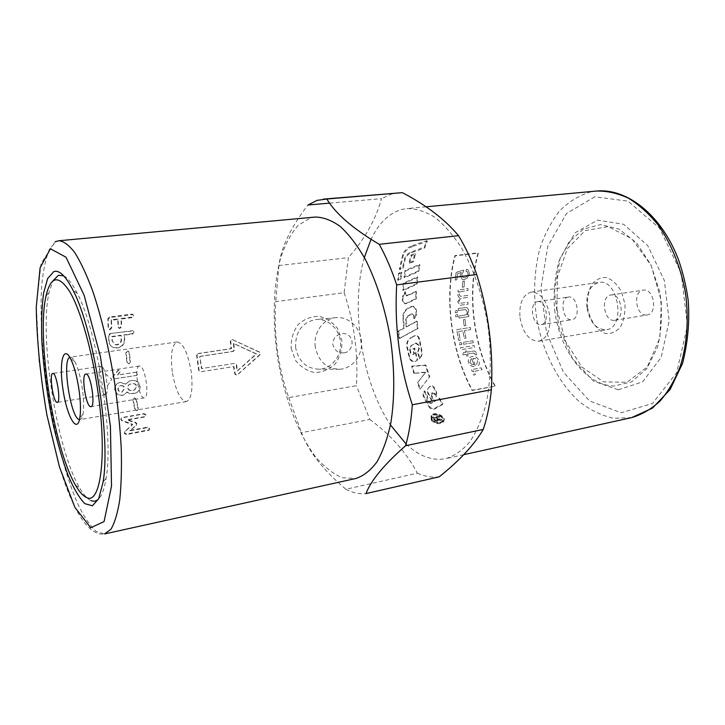 <?xml version="1.0" encoding="UTF-8"?>
<svg xmlns="http://www.w3.org/2000/svg" width="725" height="725" viewBox="0 0 725 725"><rect width="100%" height="100%" fill="white"/><g stroke="black" fill="none" stroke-linecap="round" stroke-linejoin="round"><path stroke-width="0.54" stroke-dasharray="3.62 2.72" d="M411.809 306.684L408.519 308.352C405.067 310.336 403.354 313.463 403.399 317.731L404.351 328.072L398.641 331.135L399.683 338.448L417.953 328.498L417.156 321.248L406.725 326.803L406.082 320.033L408.229 315.919L412.543 313.988L414.256 315.955L414.464 318.773L416.63 314.251L416.413 309.774L413.757 306.367L411.238 306.512L407.948 308.179C404.496 310.182 402.783 313.336 402.837 317.641L403.798 328.081L398.088 331.162L399.14 338.539L417.392 328.525L416.585 321.211L406.172 326.803L405.511 319.97L407.658 315.819L411.972 313.871L413.685 315.864L413.893 318.71L416.05 314.152L415.833 309.638L413.178 306.186L411.238 306.512M414.464 318.773L413.893 318.71M406.725 326.803L406.172 326.803M417.156 321.248L416.585 321.211M417.953 328.498L417.392 328.525M399.683 338.448L399.14 338.539M398.641 331.135L398.088 331.162M404.351 328.072L403.798 328.081M429.535 406.535C431.058 408.411 432.861 408.982 434.937 408.238L442.857 403.798L439.586 398.088L434.601 400.934L431.683 395.433L432.435 392.569L435.027 393.557L436.423 396.149L436.731 392.587L434.493 387.884C433.387 386.108 431.973 385.528 430.251 386.144L429.318 386.788C427.587 388.446 427.261 390.539 428.348 393.059L432.934 401.877L431.375 402.765L428.711 401.849L427.125 398.904L427.587 396.448L424.632 390.893C423.255 392.415 423.047 394.255 424.025 396.403L429.535 406.535L429.209 407.278C430.741 409.172 432.544 409.743 434.61 409L442.513 404.532L439.223 398.777L434.248 401.632L431.303 396.077L432.046 393.195L434.638 394.192L436.033 396.82L436.332 393.213L434.076 388.464C432.961 386.67 431.547 386.09 429.825 386.706L428.919 387.331C427.179 389.008 426.853 391.119 427.949 393.675L432.58 402.583L431.022 403.472L428.357 402.547L426.762 399.566L427.206 397.101L424.234 391.491C422.856 393.022 422.657 394.871 423.645 397.046L429.209 407.278M424.814 390.712L424.415 391.301M427.587 396.448L427.206 397.101M432.934 401.877L432.58 402.583M436.377 396.194L435.997 396.856M434.601 400.934L434.248 401.632M439.586 398.088L439.223 398.777M442.857 403.798L442.513 404.532M412.815 246.391C408.003 248.231 404.822 251.231 403.29 255.39L399.91 269.573L403.136 268.241L405.212 259.124C406.181 256.197 408.275 254.067 411.501 252.744L424.75 247.923L427.297 241.434L412.815 246.391L412.317 245.621C407.495 247.47 404.314 250.497 402.774 254.702L399.366 269.02L402.593 267.679L404.686 258.481C405.656 255.517 407.758 253.369 410.984 252.046L424.234 247.189L426.798 240.637L412.317 245.621M427.297 241.434L426.798 240.637M424.75 247.923L424.234 247.189M403.136 268.241L402.593 267.679M399.91 269.573L399.366 269.02M411.329 337.632L415.443 335.575C417.555 335.485 418.914 336.608 419.53 338.956L421.85 350.356C422.539 353.682 421.859 356.419 419.829 358.567L418.108 351.734L419.358 348.299L418.633 344.873L416.096 342.988L411.492 345.49L410.087 349.006L410.939 352.812L413.422 354.371L414.501 353.782L413.368 348.816L414.727 348.045L417.663 360.053L415.833 361.086C413.051 361.884 411.048 360.742 409.815 357.679L407.377 347.048C406.77 342.825 408.084 339.69 411.329 337.632L410.776 337.732C407.541 339.798 406.236 342.961 406.852 347.23L409.308 357.951C410.54 361.05 412.552 362.201 415.325 361.413L417.165 360.361L414.202 348.245L412.842 349.015L413.984 354.027L412.906 354.625L410.423 353.048L409.562 349.205L410.966 345.662L415.552 343.142L418.098 345.046L418.833 348.507L417.582 351.969L419.322 358.866C421.352 356.7 422.013 353.936 421.325 350.583L418.987 339.073C418.37 336.717 417.002 335.575 414.89 335.666L410.776 337.732M419.829 358.567L419.322 358.866M418.108 351.734L417.582 351.969M414.501 353.782L413.984 354.027M413.368 348.816L412.842 349.015M414.727 348.045L414.202 348.245M417.663 360.053L417.165 360.361M414.347 372.976L412.144 366.08L425.802 365.001L429.789 376.61L420.391 388.627L417.781 382.365L425.983 371.998L413.875 373.393L425.512 372.423L417.346 382.873L419.974 389.198L429.336 377.091L425.312 365.364L411.655 366.433L413.875 373.393M412.144 366.08L411.655 366.433M425.802 365.001L425.312 365.364M429.789 376.61L429.336 377.091M420.391 388.627L419.974 389.198M417.781 382.365L417.346 382.873M425.983 371.998L425.512 372.423M431.919 420.273L431.647 416.576C434.429 412.208 445.757 417.727 442.839 421.615C439.567 424.143 435.924 423.69 431.919 420.273M432.182 419.413L431.919 415.769C434.683 411.41 445.993 416.839 443.084 420.708C439.812 423.237 436.178 422.802 432.182 419.413M431.593 419.53C436.042 423.291 440.093 423.763 443.727 420.953C446.926 416.676 434.402 410.622 431.312 415.461L431.593 419.53M431.33 420.391C435.798 424.188 439.848 424.678 443.483 421.868C446.691 417.573 434.148 411.401 431.04 416.268L431.33 420.391M402.991 296.715L405.674 291.958L405.565 294.069L406.77 295.945L416.522 291.767L416.286 298.845L406.779 303.539L404.994 303.793L402.91 300.893L402.991 296.715L402.42 296.434L402.339 300.648L404.432 303.576L406.208 303.322L415.706 298.6L415.942 291.459L406.199 295.664L404.994 293.761L405.103 291.64L402.42 296.434M405.674 291.958L405.103 291.64M416.522 291.767L415.942 291.459M416.286 298.845L415.706 298.6M403.29 290.544L403.852 283.584L417.845 277.322L417.074 284.155L403.29 290.544L402.719 290.199L416.494 283.774L417.274 276.877L403.29 283.176L402.719 290.199M403.852 283.584L403.29 283.176M417.845 277.322L417.274 276.877M417.074 284.155L416.494 283.774M404.55 277.702L405.583 271.023L419.947 265.042L418.706 271.567L404.55 277.702L403.988 277.24L418.144 271.068L419.394 264.48L405.03 270.488L403.988 277.24M405.583 271.023L405.03 270.488M419.947 265.042L419.394 264.48M418.706 271.567L418.144 271.068M409.589 263.338L411.573 255.662L415.416 254.212L413.368 261.825L409.589 263.338L409.045 262.74L412.824 261.218L414.89 253.523L411.039 254.992L409.045 262.74M411.573 255.662L411.039 254.992M415.416 254.212L414.89 253.523M413.368 261.825L412.824 261.218M399.194 273.724L401.858 272.591L400.871 279.315L398.243 280.475L399.194 273.724L398.641 273.216L397.69 280.031L400.309 278.862L401.306 272.074L398.641 273.216M401.858 272.591L401.306 272.074M400.871 279.315L400.309 278.862M398.243 280.475L397.69 280.031M436.142 417.183L437.483 419.612L436.976 419.911L435.19 419.104L434.067 417.591L436.142 417.183L435.87 418.026L437.229 420.491L434.928 419.974L433.804 418.443L435.87 418.026M434.067 417.591L433.804 418.443M439.631 416.485L439.16 415.851L432.916 417.083L434.474 419.222L437.465 420.545L438.29 420.083L438.154 418.887L442.304 420.002L437.402 417.772L436.858 417.038L439.631 416.485L439.359 417.337L438.888 416.685L432.644 417.926L434.221 420.083L437.211 421.424L438.036 420.962L437.9 419.757L442.06 420.881L437.13 418.633L436.586 417.89L439.359 417.337M439.16 415.851L438.888 416.685M436.858 417.038L436.586 417.89M437.692 418.126L437.429 418.978M441.706 419.24L441.452 420.11M442.304 420.002L442.06 420.881M438.752 419.204L438.498 420.074M438.154 418.887L437.9 419.757M432.916 417.083L432.644 417.926M406.082 443.972C419.05 456.261 432.327 461.145 445.902 458.617C454.502 455.907 462.441 450.352 469.709 441.96C476.416 431.955 481.817 419.512 485.931 404.623C490.997 380.861 491.668 352.731 487.68 324.039C482.741 295.492 473.534 268.903 461.472 247.805C453.025 234.882 444.09 224.668 434.656 217.192C425.176 211.401 415.923 208.528 406.906 208.573L401.704 209.489C388.935 213.222 378.722 223.164 371.055 239.295M364.34 257.502C350.084 307.355 361.693 381.821 390.458 424.968M495.193 385.881C473.724 347.873 466.791 293.924 478.355 253.107L455.218 255.852C444.117 297.087 451.177 351.634 472.392 390.186L494.994 386.208L472.192 390.512C450.887 351.77 443.791 296.987 454.938 255.562L478.065 252.817C466.456 293.833 473.425 348.018 494.994 386.208M344.157 352.812C338.367 353.329 334.606 350.628 332.875 344.71C332.041 335.992 342.526 330.573 348.435 335.258C355.141 340.052 351.933 352.096 344.157 352.812M315.284 346.985C313.109 332.893 323.123 318.728 335.748 317.659C348.408 316.163 360.479 327.483 361.458 341.439C362.645 355.368 352.486 368.572 339.78 369.261C326.585 368.826 318.42 361.403 315.284 346.985M172.26 371.708C170.302 354.389 171.925 344.466 177.118 341.946C183.189 343.007 187.893 352.975 191.21 371.862C193.095 389.298 191.5 399.194 186.416 401.541C180.199 400.354 175.486 390.413 172.26 371.708M482.052 369.623L481.337 367.847L471.477 369.596L472.12 371.209L473.624 370.946L472.845 373.52L474.141 375.224L475.446 374.336L474.531 373.112L474.957 371.272L482.007 369.668L481.291 367.892L471.431 369.641L472.075 371.254L473.579 370.992L472.8 373.574L474.096 375.278L475.401 374.39L474.485 373.157L474.911 371.318L482.007 369.668M469.564 273.76L467.969 269.664L466.456 269.392L466.012 271.349L467.118 271.576L468.196 273.932C467.833 275.935 466.583 277.158 464.453 277.612L462.994 277.485L461.716 274.739L463.447 271.793L463.502 270.09L456.17 272.455L455.246 280.077L456.868 279.868L457.593 273.742L461.408 272.446L460.167 275.437L462.233 279.487L464.091 279.642L467.435 277.992L469.564 273.76L467.906 269.618L466.402 269.347L465.948 271.304L467.054 271.531L468.132 273.887C467.77 275.899 466.528 277.122 464.39 277.575L462.94 277.448L461.662 274.702L463.384 271.757L463.438 270.044L456.116 272.41L455.191 280.04L456.813 279.832L457.529 273.697L461.354 272.401L460.103 275.391L462.169 279.451L464.027 279.605L467.38 277.956L469.51 273.724M464.063 287.018L464.489 281.101L462.795 281.327L462.378 287.245L464.063 287.018L464.426 281.073L462.731 281.291L462.314 287.218L464 286.982M467.978 290.535L468.051 288.595L458.146 289.946L458.082 291.686L459.478 291.495L457.783 295.211L459.505 298.247L457.81 302.089L460.176 305.252L468.024 304.237L467.96 302.271L460.547 303.222L459.269 301.437C459.197 299.67 460.157 298.582 462.151 298.174L467.879 297.368L467.879 295.419L460.402 296.317L459.251 294.567C459.197 292.728 460.402 291.613 462.858 291.233L467.978 290.535L467.997 288.568L458.082 289.918L458.019 291.658L459.423 291.468L457.72 295.193L459.451 298.229L457.756 302.071L460.112 305.243L467.969 304.228L467.897 302.262L460.484 303.204L459.206 301.419C459.133 299.661 460.094 298.573 462.088 298.156L467.815 297.359L467.815 295.401L460.348 296.298L459.188 294.549C459.142 292.71 460.339 291.595 462.795 291.214L467.915 290.507M468.903 316.553L468.731 314.786L467.29 315.003L468.64 311.061C468.359 308.805 467.471 307.636 465.976 307.545L458.291 308.542L458.408 310.527L465.658 309.584L467.226 311.668C467.435 313.689 466.402 314.886 464.145 315.257L458.853 316.055L459.052 318.039L468.903 316.553L468.676 314.786L467.226 315.003L468.577 311.052C468.296 308.796 467.407 307.627 465.912 307.536L458.227 308.533L458.354 310.517L465.604 309.584L467.172 311.659C467.371 313.689 466.347 314.886 464.082 315.257L458.789 316.046L458.988 318.039L468.848 316.553M457.656 316.553L457.466 314.487L455.554 314.768L455.744 316.843L457.656 316.553L457.403 314.478L455.49 314.768L455.681 316.843L457.593 316.553M457.303 312.439L457.158 310.363L455.246 310.644L455.391 312.72L457.303 312.439L457.094 310.354L455.182 310.635L455.327 312.711L457.239 312.43M465.885 325.579L465.088 319.489L463.411 319.743L464.208 325.842L465.885 325.579L465.033 319.489L463.347 319.743L464.154 325.842L465.831 325.588M470.688 329.603L470.344 327.473L456.732 329.603L458.762 340.433L460.375 340.17L458.698 331.488L462.931 330.827L464.353 338.321L465.957 338.067L464.535 330.573L470.688 329.603L470.28 327.492L456.678 329.612L458.708 340.451L460.321 340.188L458.644 331.497L462.867 330.836L464.299 338.348L465.903 338.086L464.48 330.582L470.634 329.612M473.371 342.635L472.918 340.705L463.076 342.318L463.529 344.257L473.316 342.662L472.863 340.732L463.021 342.336L463.474 344.275L473.316 342.662M461.698 344.556L461.245 342.617L459.315 342.925L459.768 344.873L461.698 344.556L461.191 342.635L459.26 342.952L459.713 344.892L461.644 344.574M474.594 347.42L474.087 345.508L460.484 347.764L460.991 349.695L474.594 347.42L474.032 345.535L460.429 347.792L460.937 349.722L474.54 347.447M474.966 353.9L475.147 354.733L476.697 354.743L476.407 353.302C476.098 351.38 474.839 350.673 472.637 351.199L466.963 352.151L466.565 350.746L465.269 350.963L465.658 352.368L463.212 352.785L462.749 354.86L466.211 354.271L466.782 356.156L468.087 355.939L467.516 354.045L473.28 353.066L474.966 353.9L475.093 354.761L476.651 354.779L476.352 353.338C476.044 351.407 474.784 350.71 472.582 351.226L466.909 352.187L466.51 350.773L465.214 350.991L465.613 352.404L463.157 352.812L462.704 354.888L466.157 354.298L466.728 356.192L468.033 355.966L467.462 354.081L473.226 353.102L474.911 353.936M471.812 358.712L473.923 364.784L471.794 364.43L470.017 362.31L471.051 359.002L471.812 358.712L473.869 364.829L471.739 364.467L469.963 362.355L471.005 359.038L471.757 358.748M477.594 361.086L476.597 364.294L477.829 365.953C479.379 364.92 479.76 363.225 478.962 360.851C477.739 357.552 475.473 356.102 472.183 356.51L470.38 357.081C468.423 358.25 467.843 360.071 468.64 362.545C469.827 365.608 472.138 366.941 475.564 366.542L473.144 358.377C475.419 358.259 476.896 359.165 477.594 361.086L476.543 364.34L477.784 365.998C479.334 364.965 479.705 363.27 478.908 360.896C477.684 357.588 475.428 356.138 472.129 356.546L470.326 357.117C468.368 358.286 467.788 360.108 468.586 362.582C469.782 365.654 472.093 366.986 475.509 366.587L473.09 358.413C475.364 358.304 476.851 359.21 477.548 361.132M90.924 500.54C87.29 498.863 83.52 494.631 79.614 487.853C56.577 449.255 38.923 336.038 49.11 292.257L52.943 280.847M63.746 275.853C67.942 278.01 72.455 283.865 77.267 293.426C97.512 331.062 113.898 436.16 106.086 478.174C104.4 488.741 101.89 495.692 98.555 499.017M79.514 419.585L80.04 419.585C81.381 419.322 82.378 417.464 83.022 413.993C84.037 407.812 83.819 399.448 82.369 388.917C80.557 377.054 78.055 367.938 74.847 361.576C73.18 358.467 71.666 356.99 70.298 357.153L69.799 357.307M139.544 365.989L139.363 365.998C133.563 366.179 138.783 399.457 144.366 397.844C150.039 397.817 145.082 365.065 139.544 365.989M105.297 394.645L105.515 394.636C106.928 394.164 107.554 391.246 107.409 385.89L105.578 374.055C104.092 368.898 102.606 366.315 101.119 366.288C96.642 366.297 100.866 394.917 105.297 394.645M556.918 309.394L565.482 341.285L581.885 367.04L603.617 381.903L626.962 382.283L647.28 366.913L659.868 337.95L661.372 301.31L651.186 265.477L631.838 238.752L608.067 226.626L585.111 230.623L567.312 248.72L557.498 276.723L556.918 309.394M554.643 309.675C559.111 349.586 585.655 385.772 614.256 385.999L631.774 381.803L646.863 368.554L657.484 347.375C661.807 329.957 662.559 311.442 659.741 291.822L650.851 264.743L636.641 242.984L619.132 229.154L600.635 224.56L583.344 229.172L569.062 241.923L559.084 261.063C554.806 276.279 553.329 292.483 554.643 309.675M587.513 307.028C589.606 319.662 596.412 330.011 605.013 333.364C610.831 334.143 615.951 332.068 620.364 327.129C623.844 320.695 625.376 313.037 624.959 304.128L621.497 291.731C617.428 284.499 612.462 279.759 606.607 277.521C600.771 277.149 595.778 279.533 591.636 284.671C588.428 291.087 587.06 298.537 587.513 307.028M586.869 307.355C585.972 293.426 589.996 285.124 598.95 282.442C618.443 278.273 626.173 327.809 606.327 329.775C596.213 329.712 589.724 322.244 586.869 307.355M520.015 317.74C522.924 333.174 529.196 340.995 538.82 341.203C547.058 338.575 550.701 330.056 549.749 315.665C546.768 300.213 540.569 292.356 531.162 292.112C522.689 294.776 518.973 303.322 520.015 317.74M537.914 301.564C546.632 300.15 550.021 323.839 541.222 324.619C532.349 326.558 528.634 302.416 537.669 301.591L537.914 301.564M568.627 297.014L568.382 297.042C559.12 297.912 562.781 321.664 571.862 319.698C580.879 318.873 577.562 295.573 568.627 297.014M614.247 320.359C603.744 321.556 600.291 296.017 610.831 295.021C621.416 292.737 625.612 319.199 614.836 320.287L614.247 320.359M646.528 315.04L647.126 314.967C658.119 313.834 654.004 287.843 643.193 290.154C632.427 291.196 635.798 316.29 646.528 315.04M124.863 431.493L124.51 432.87L126.522 434.076L149.35 429.735L149.577 428.393L147.565 427.206L130.11 430.315L136.327 425.086L136.898 423.599L135.629 422.376L127.383 419.657L144.801 416.639L145.634 416.322L146.024 414.845L144.058 413.585L121.438 417.636L121.021 419.15L122.126 420.355L132.693 424.333L124.863 431.493L124.283 433.387L126.295 434.601L149.096 430.26L149.323 428.91L147.32 427.705L129.875 430.813L136.083 425.548L136.644 424.043L135.367 422.811L127.129 420.056L144.529 417.038L145.353 416.721L145.743 415.226L143.777 413.957L121.184 418.008L120.767 419.539L121.872 420.754L132.439 424.787L124.637 431.991M132.693 424.333L132.439 424.787M136.327 425.086L136.083 425.548M130.11 430.315L129.875 430.813M137.061 410.368L137.813 410.105L138.303 408.547L136.3 399.103L134.397 397.808L133.128 399.62L135.131 409.081L136.771 410.703L137.523 410.441L138.013 408.864L135.992 399.33L133.554 398.179L132.829 399.856L134.841 409.398L136.771 410.703M120.975 385.573C123.014 385.437 124.283 386.334 124.791 388.283L122.081 391.998C120.051 392.116 118.773 391.228 118.247 389.325C118.075 387.413 118.918 386.18 120.758 385.609L120.975 385.573M120.658 385.664C122.688 385.528 123.957 386.443 124.464 388.401L121.773 392.153C119.743 392.27 118.456 391.364 117.93 389.443C117.758 387.522 118.601 386.271 120.441 385.7L120.658 385.664M133.083 383.661C135.095 383.525 136.354 384.431 136.853 386.362L134.678 389.941L131.76 390.449C129.766 390.558 128.497 389.669 127.953 387.775C127.799 385.872 128.633 384.64 130.455 384.078L132.748 383.752C134.759 383.625 136.019 384.531 136.527 386.479L134.352 390.095L131.442 390.594C129.44 390.712 128.171 389.805 127.627 387.893C127.473 385.972 128.307 384.73 130.128 384.168L132.748 383.752M134.768 393.231L135.965 392.932C139.01 391.572 140.36 389.216 140.007 385.854C138.992 382.021 136.508 380.226 132.566 380.471L130.029 380.861L125.724 384.023L120.359 382.374C116.535 383.398 114.767 385.881 115.057 389.833C116.118 393.675 118.655 395.46 122.661 395.188L123.966 394.862L127.093 391.989L130.627 393.648L135.638 393.113C138.683 391.745 140.034 389.37 139.68 385.981C138.656 382.111 136.173 380.29 132.222 380.525L129.703 380.924L125.398 384.105L120.033 382.438C116.218 383.462 114.45 385.963 114.74 389.95C115.819 393.829 118.356 395.632 122.362 395.37L123.64 395.043L126.784 392.143L130.319 393.82L134.451 393.412M136.237 372.215L117.776 375.033L120.486 371.318L118.664 369.949L113.499 376.048L113.082 377.408L114.786 378.785L136.699 375.405L138.058 373.565L135.883 372.206L117.441 375.024L120.142 371.272L118.32 369.895L113.172 376.039L112.756 377.408L114.459 378.812L136.354 375.432L137.705 373.574L135.883 372.206M129.014 363.887L130.418 362.056L129.394 352.432L128.407 351.099L127.645 351.099L126.213 352.885L127.238 362.527L129.014 363.887L130.056 361.947L129.023 352.232L128.035 350.9L127.274 350.891L125.842 352.694L126.884 362.418L128.651 363.796M200.127 356.428L233.233 351.453L234.474 349.749L233.822 343.487L256.559 353.954L237.583 370.856L236.522 364.612L234.873 363.352L201.804 368.508L199.71 356.383L232.797 351.407L234.039 349.695L233.368 343.369L256.106 353.963L237.166 370.992L236.096 364.693L234.447 363.415L201.405 368.572L199.71 356.383M233.822 343.487L233.368 343.369M256.559 353.954L256.106 353.963M198.306 353.628L231.474 348.689L230.731 341.257L232.408 339.572L259.767 352.178L260.112 354.688L237.111 375.142L235.235 373.946L233.93 366.542L200.825 371.753L199.121 370.475L197.019 355.359L197.889 353.555L196.602 355.295L198.722 370.548L200.435 371.843L233.513 366.632L234.828 374.1L236.703 375.314L259.659 354.715L259.314 352.178L231.955 339.418L230.287 341.122L231.03 348.616L197.889 353.555M133.627 315.946L133.128 314.822L132.013 314.677L109.856 317.505L108.242 319.199L108.487 328.362L109.103 329.567L110.164 329.676L111.741 327.927L111.532 320.278L118.184 319.426L118.365 327.048L118.982 328.253L120.024 328.371L121.592 326.622L121.419 319.009L132.023 317.641L133.627 315.946M133.228 315.429L132.729 314.288L131.615 314.142L109.475 316.961L107.871 318.674L108.107 327.917L108.732 329.132L109.783 329.25L111.36 327.483L111.152 319.77L117.794 318.909L117.976 326.612L118.601 327.836L119.634 327.945L121.202 326.187L121.03 318.493L131.624 317.133L133.228 315.429M121.419 319.009L121.03 318.493M118.184 319.426L117.794 318.909M111.532 320.278L111.152 319.77M112.157 336.826L121.22 335.593L121.483 339.916C121.428 342.59 120.015 344.248 117.251 344.882L115.248 344.737L112.438 341.167L111.786 336.463L120.839 335.24L121.102 339.599C121.048 342.3 119.643 343.967 116.888 344.602L114.894 344.457L112.067 340.841L111.786 336.463M110.354 333.935L108.823 335.711L109.194 341.611C109.557 344.765 111.26 346.849 114.305 347.864L117.513 348.045C122.335 347.058 124.727 344.203 124.682 339.472L124.428 335.158L132.521 334.053L134.043 332.295L133.364 331.053L132.376 330.972L109.983 333.545L108.451 335.331L108.823 341.294C109.194 344.484 110.907 346.586 113.97 347.61L117.142 347.792C121.963 346.804 124.347 343.922 124.31 339.155L124.047 334.796L132.131 333.699L133.654 331.923L132.965 330.673L109.983 333.545M315.139 217.056L310.49 217.935L298.283 225.23C291.124 233.323 285.278 244.135 280.738 257.665C272.872 286.484 272.192 324.311 278.264 361.648C285.025 398.822 298.211 433.423 315.112 456.27C323.821 466.592 332.847 473.751 342.182 477.739L355.903 478.473M618.307 389.787L642.631 381.839L661.146 357.434L669.175 320.93L664.345 280.457L647.751 245.639L623.618 224.288L597.645 220.155L575.197 232.68L560.099 258.227L554.462 291.559L558.848 326.93L572.496 358.576L593.412 381.078L618.307 389.787M291.16 348.326L295.383 360.189C300.567 366.877 307.047 371.001 314.831 372.568C322.688 372.288 329.54 369.324 335.394 363.687C340.025 356.827 342.182 349.124 341.865 340.578L337.814 328.942C332.829 322.299 326.495 318.094 318.801 316.327C310.934 316.39 303.974 319.218 297.93 324.8C293.099 331.715 290.852 339.554 291.16 348.326M295.646 347.801C295.084 332.123 301.718 322.707 315.538 319.553C327.845 318.103 339.59 328.996 340.532 342.436C341.683 355.857 331.796 368.581 319.435 369.233C306.612 368.817 298.682 361.675 295.646 347.801M344.121 292.71C354.262 322.897 358.368 353.891 356.446 385.673L288.731 397.59C277.974 366.705 273.642 334.714 275.727 301.609L344.121 292.71L348.39 257.638L278.926 265.522C281.11 247.524 290.779 227.351 307.944 205.012M369.795 419.458C390.757 434.882 406.616 452.799 417.373 473.189L345.925 489.248C323.486 470.462 308.678 451.603 301.518 432.671L369.795 419.458L356.446 385.673M329.621 203.136L381.522 198.65C375.994 219.086 364.956 238.752 348.39 257.638M398.578 192.778L391.536 194.083L381.522 198.65M417.373 473.189C424.669 476.461 431.937 477.675 439.187 476.832M345.925 489.248C352.658 492.819 359.337 494.278 365.971 493.607M278.926 265.522L275.727 301.609M288.731 397.59L301.518 432.671M408.519 308.352L407.948 308.179M416.413 309.774L415.833 309.638M416.63 314.251L416.05 314.152M414.256 315.955L413.685 315.864M411.564 314.188L410.993 314.079M408.229 315.919L407.658 315.819M406.082 320.033L405.511 319.97M403.399 317.731L402.837 317.641M434.937 408.238L434.61 409M424.025 396.403L423.645 397.046M424.632 390.893L424.234 391.491M427.125 398.904L426.762 399.566M428.711 401.849L428.357 402.547M431.375 402.765L431.022 403.472M428.348 393.059L427.949 393.675M430.07 386.253L429.653 386.815M430.251 386.144L429.825 386.706M434.493 387.884L434.076 388.464M436.731 392.587L436.332 393.213M435.027 393.557L434.638 394.192M432.435 392.569L432.046 393.195M432.363 392.615L431.964 393.24M431.683 395.433L431.303 396.077M403.29 255.39L402.774 254.702M411.501 252.744L410.984 252.046M405.212 259.124L404.686 258.481M414.437 335.92L413.893 336.01M419.53 338.956L418.987 339.073M421.85 350.356L421.325 350.583M419.358 348.299L418.833 348.507M418.633 344.873L418.098 345.046M415.661 343.161L415.126 343.315M411.492 345.49L410.966 345.662M410.087 349.006L409.562 349.205M410.939 352.812L410.423 353.048M413.631 354.271L413.114 354.525M416.068 360.968L415.57 361.277M409.815 357.679L409.308 357.951M407.377 347.048L406.852 347.23M405.565 294.069L404.994 293.761M408.075 295.809L407.504 295.528M406.779 303.539L406.208 303.322M402.91 300.893L402.339 300.648M437.148 418.542L436.885 419.403M436.976 419.911L436.722 420.781M435.19 419.104L434.928 419.974M437.402 417.772L437.13 418.633M439.93 418.887L439.676 419.748M439.975 419.548L439.731 420.418M437.465 420.545L437.211 421.424M434.474 419.222L434.221 420.083M631.638 417.618L613.749 418.289C601.759 415.67 590.34 410.178 579.511 401.831C558.667 383.09 543.433 353.32 537.035 320.695C533.074 295.573 533.999 271.612 539.817 248.793C544.575 234.474 551.054 221.986 559.247 211.337C568.337 202.03 578.641 195.596 590.15 192.025L596.303 191.065M124.51 432.87L124.283 433.387M147.565 427.206L147.32 427.705M148.389 430.152L148.154 430.677M126.522 434.076L126.295 434.601M232.788 339.681L232.335 339.527M259.767 352.178L259.314 352.178M260.112 354.688L259.659 354.715M132.013 314.677L131.615 314.142M132.023 317.641L131.624 317.133M108.242 319.199L107.871 318.674M109.856 317.505L109.475 316.961M58.888 240.745L56.188 241.507L49.545 249.001C45.974 257.611 43.409 269.256 41.851 283.928C39.594 315.23 42.286 356.609 48.874 397.952C55.852 439.169 66.401 478.201 78.3 505.035C84.327 517.287 90.317 526.132 96.253 531.57L104.608 533.935C86.9 536.699 70.733 505.216 58.363 462.885L48.783 423.944L44.868 403.29L39.005 360.615L36.359 306.104L41.062 263.646L55.182 241.679M594.799 196.783L566.515 213.494L547.81 246.165L540.968 288.106L546.478 332.376L563.434 372.179L589.579 400.961L621.107 412.788L652.428 403.508L676.697 372.695L687.436 325.607L681.201 273.035L659.442 228.085L628.067 201.178L594.799 196.783M413.757 306.367L413.178 306.186M412.543 313.988L411.972 313.871M427.324 396.675L426.952 397.309M429.318 386.788L428.919 387.331M436.423 396.149L436.033 396.82M431.964 392.914L431.574 393.53M414.89 335.666L415.443 335.575M415.552 343.142L416.096 342.988M412.906 354.625L413.422 354.371M415.325 361.413L415.833 361.086M431.647 416.576L431.919 415.769M442.839 421.615L443.084 420.708M443.727 420.953L443.483 421.868M431.312 415.461L431.04 416.268M406.199 295.664L406.77 295.945M404.432 303.576L404.994 303.793M437.483 419.612L437.229 420.491M438.29 420.083L438.036 420.962M426.001 206.806L406.906 208.573M463.692 454.684L445.902 458.617M75.536 485.215L79.614 487.853M46.028 296.017L49.11 292.257M74.847 361.576L70.47 358.494M83.022 413.993L79.786 418.252M177.118 341.946L70.298 357.153M186.416 401.541L80.04 419.585M139.363 365.998L85.831 374.055M144.366 397.844L90.942 406.653M107.409 385.89L111.768 379.157L105.578 374.055M101.119 366.288L52.798 373.447M105.515 394.636L57.293 402.384M538.82 341.203L606.327 329.775M531.162 292.112L598.95 282.442M541.222 324.619L571.862 319.698M537.669 301.591L568.382 297.042M614.836 320.287L647.126 314.967M610.831 295.021L643.193 290.154M126.558 429.943L125.715 430.994M149.35 429.735L149.096 430.26M231.955 339.418L232.408 339.572M133.128 314.822L132.729 314.288M335.748 317.659L315.538 319.553M339.78 369.261L319.435 369.233M77.267 293.426L73.044 290.317M106.086 478.174L103.004 482.415"/><path stroke-width="1.09" d="M371.055 239.295L364.34 257.502M390.458 424.968L406.082 443.972M97.821 391.056C107.436 456.143 100.449 505.76 86.329 497.386C82.877 495.8 79.279 491.749 75.536 485.215C53.487 448.068 36.341 338.113 46.028 296.017C50.659 275.953 58.58 274.539 69.808 291.758C80.457 309.883 91.867 349.522 97.821 391.056M52.943 280.847L58.408 275.273L63.746 275.853M98.555 499.017C96.244 501.265 93.706 501.772 90.924 500.54M78.989 389.678C80.647 401.713 80.91 411.238 79.786 418.252C77.04 434.266 67.035 416.522 63.093 390.258C58.852 364.032 62.975 344.085 70.47 358.494C74.077 365.735 76.922 376.13 78.989 389.678M69.799 357.307C61.634 359.972 70.932 419.539 79.514 419.585M85.985 374.046C90.761 373.239 95.863 406.77 90.942 406.653C86.148 408.148 80.81 374.109 85.831 374.055L85.985 374.046M57.103 402.393C53.287 402.547 48.938 373.357 52.798 373.447C56.532 372.097 61.253 402.547 57.293 402.384L57.103 402.393M58.888 240.745C63.709 241.226 68.984 245.141 74.702 252.49C80.584 261.861 86.492 274.449 92.428 290.263C101.183 315.982 108.949 348.127 114.532 382.229C117.812 405.039 120.042 426.962 121.229 448.005C121.782 467.969 121.274 485.369 119.707 500.214C117.595 513.237 114.677 522.906 110.952 529.214L104.608 533.935L355.903 478.473C363.578 475.944 370.593 470.416 376.955 461.888C382.773 451.666 387.377 438.843 390.757 423.409C394.799 398.732 394.772 369.315 390.512 339.191C385.392 309.203 376.465 281.173 365.092 258.897C357.18 245.222 348.888 234.411 340.233 226.445C331.579 220.264 323.214 217.137 315.139 217.056L58.888 240.745L55.182 241.679M53.713 271.657C59.233 269.655 65.676 275.872 73.044 290.317C93.887 329.277 110.998 438.96 103.004 482.415L98.691 498.728L92.419 505.769L84.834 503.667C79.342 498.03 73.823 488.741 68.277 475.799C62.885 461.236 57.973 444.661 53.55 426.083C47.288 396.72 43.364 367.811 41.769 339.363C41.271 321.565 41.878 306.149 43.582 293.118L47.66 278.518L53.713 271.657M439.187 476.832C459.342 460.819 474.032 445.023 483.258 429.436L405.592 445.739C384.123 464.58 370.919 480.539 365.971 493.607L439.187 476.832M491.36 389.751C493.471 350.402 488.596 311.986 476.715 274.494L396.693 284.871C394.337 326.25 399.557 366.225 412.326 404.786L491.36 389.751C489.901 404.487 487.2 417.718 483.258 429.436M458.535 235.688C445.195 219.612 426.463 205.266 402.339 192.651L326.839 199.022C335.566 213.648 353.03 228.738 379.22 244.307L458.535 235.688C465.468 247.017 471.531 259.958 476.715 274.494M326.839 199.022L316.997 200.39L307.944 205.012L329.621 203.136M402.339 192.651L323.413 199.112M396.693 284.871C391.636 269.691 385.809 256.17 379.22 244.307M405.592 445.739C409.009 433.695 411.256 420.047 412.326 404.786M426.001 206.806L596.303 191.065C606.888 190.802 617.582 193.176 628.403 198.188C639.069 204.722 649.029 213.721 658.291 225.167C671.386 243.881 680.938 267.579 685.487 293.19C688.949 318.964 687.073 344.447 680.295 366.252C674.957 379.982 668.205 391.582 660.04 401.061C651.258 409.127 641.797 414.646 631.638 417.618L463.692 454.684M50.406 248.784L66.02 257.23L84.145 295.247L100.44 356.664L110.427 426.463L111.514 486.122L104.065 521.583L90.716 527.746L74.847 507.282L59.486 467.018L46.907 414.945C40.428 376.918 36.875 341.031 36.25 307.264L40.102 267.743L50.406 248.784M596.303 191.065C627.098 187.947 661.789 215.243 678.573 259.949C683.004 272.817 686.194 286.13 688.143 299.896C689.81 320.722 687.962 341.847 682.606 363.27L670.054 389.597L652.473 408.121L631.638 417.618"/></g></svg>
